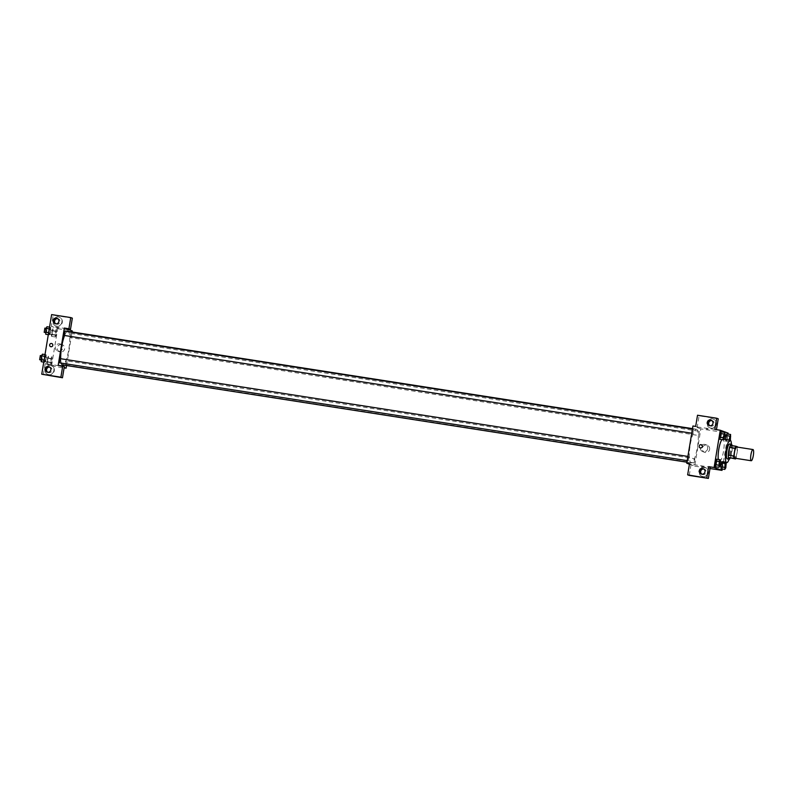 <?xml version="1.0" encoding="UTF-8"?>
<svg xmlns="http://www.w3.org/2000/svg" width="793" height="793" viewBox="0 0 793 793"><rect width="100%" height="100%" fill="white"/><g stroke="black" fill="none" stroke-linecap="round" stroke-linejoin="round"><path stroke-width="0.59" stroke-dasharray="3.96 2.97" d="M736.598 446.984A5.67 1.239 -81.1 0 1 736.955 452.783A5.67 1.239 -81.1 0 1 734.853 458.195M730.422 445.379L732.098 445.983A7.315 1.606 -81.1 0 1 732.197 448.283L730.898 456.124L736.36 456.976L737.659 449.135A7.315 1.606 -81.1 0 0 737.599 447.143M736.36 456.976A7.315 1.606 -81.1 0 1 735.854 458.344M730.898 456.124A7.315 1.606 -81.1 0 1 730.085 458.096M730.184 458.106A7.563 1.655 98.9 0 0 732.127 445.646M729.6 443.981A7.563 1.655 -81.1 0 1 730.075 451.713A7.563 1.655 -81.1 0 1 727.27 458.919M732.197 448.283L737.659 449.135M732.098 445.983L737.559 446.836M731.433 444.268A11.34 2.488 -81.1 0 1 729.104 459.206M721.967 439.629A11.34 2.488 -81.1 0 1 722.889 439.114A11.34 2.488 -81.1 0 1 723.603 450.702A11.34 2.488 -81.1 0 1 719.4 461.526A11.34 2.488 -81.1 0 1 719.301 461.496A11.34 2.488 -81.1 0 1 718.339 459.474M722.254 469.03L728.043 434.078M719.985 465.669L716.347 465.104L715.336 466.73L716.347 465.104L716.585 459.197L716.961 461.338L720.609 461.903M724.524 438.242L720.887 437.677L719.875 439.302L720.887 437.677L721.124 431.779L721.501 433.91L725.149 434.485M729.005 440.065L729.352 441.998L725.714 441.433L725.367 439.5L725.714 441.433L726.715 439.808L726.963 433.91L727.34 436.041L730.987 436.606M725.823 467.791L722.175 467.226L721.174 468.861L722.175 467.226L722.423 461.328L722.046 461.932L722.423 461.328L726.061 461.893L725.684 462.497M708.179 429.261L706.206 428.864L708.179 429.261M718.24 418.793L699.109 415.81L697.255 426.991L695.669 426.406M697.255 426.991L714.8 429.39M689.414 464.202L694.698 466.135L700.863 428.874L728.192 433.137M700.863 428.874L692.933 425.98M716.406 424.235A4.728 4.609 -70 0 0 707.515 421.955A4.728 4.609 -70 0 0 710.231 427.972A4.728 4.609 -70 0 0 716.406 424.235M716.01 424.096A4.728 4.609 110 0 1 709.834 427.824A4.728 4.609 110 0 1 707.128 421.807A4.728 4.609 110 0 1 716.01 424.096M709.913 425.762A2.835 2.766 -70 0 0 714.126 424.077A2.835 2.766 -70 0 0 711.797 420.577M699.109 415.81L697.523 415.235M709.626 449.353A3.777 3.687 -70 0 0 702.519 447.52A3.777 3.687 -70 0 0 704.69 452.337A3.777 3.687 -70 0 0 709.626 449.353M694.698 466.135L710.003 468.514M707.693 448.65A3.777 3.687 110 0 1 702.757 451.633A3.777 3.687 110 0 1 700.586 446.816A3.777 3.687 110 0 1 707.693 448.65M701.319 466.264L703.302 466.661L701.319 466.264M689.236 475.423L691.09 464.242L710.221 467.226M691.09 464.242L689.504 463.667M708.387 472.678A4.728 4.609 -70 0 0 699.505 470.388A4.728 4.609 -70 0 0 702.211 476.405A4.728 4.609 -70 0 0 708.387 472.678M707.99 472.529A4.728 4.609 110 0 1 701.815 476.256A4.728 4.609 110 0 1 699.109 470.239A4.728 4.609 110 0 1 707.99 472.529M701.894 474.194A2.835 2.766 -70 0 0 706.107 472.509A2.835 2.766 -70 0 0 703.778 469.01M700.219 447.867L700.219 447.867A1.655 1.616 -70 0 0 702.301 446.865A1.655 1.616 -70 0 0 701.349 444.764L701.349 444.764M694.817 458.741L694.143 462.934L694.797 458.731L66.206 360.795L65.551 364.988L66.225 360.795M693.518 429.191L692.844 433.384L693.518 429.191M688.978 456.609L688.284 460.802L688.978 456.609L687.898 456.441M699.357 431.313L698.663 435.506L699.357 431.313M696.591 429.291A17.01 3.727 -81.1 0 1 697.443 446.994A17.01 3.727 -81.1 0 1 691.199 462.864A17.01 3.727 -81.1 0 1 691.04 462.825A17.01 3.727 -81.1 0 1 690.188 445.121A17.01 3.727 -81.1 0 1 696.432 429.251A17.01 3.727 -81.1 0 1 696.591 429.291M61.299 363.115A17.01 3.727 -81.1 0 1 60.724 358.723M64.6 335.498A17.01 3.727 -81.1 0 1 67.008 331.573M67.841 331.315A17.01 3.727 -81.1 0 1 68.912 348.692A17.01 3.727 -81.1 0 1 62.607 364.929M64.907 331.246L64.253 335.439M60.367 358.664L59.713 362.867M70.071 337.56L70.746 333.367L70.091 337.57L698.683 435.506M58.176 365.305L64.174 367.486M66.543 365.543L72.104 331.97M50.673 346.67L50.673 346.67A1.655 1.616 -70 0 0 52.804 345.51A1.655 1.616 -70 0 0 51.813 343.557L51.813 343.557M55.807 323.841A2.835 2.766 -70 0 0 60.03 322.156A2.835 2.766 -70 0 0 57.701 318.657M61.904 322.176A4.728 4.609 110 0 1 55.728 325.903A4.728 4.609 110 0 1 53.022 319.896A4.728 4.609 110 0 1 61.904 322.176M62.3 322.325A4.728 4.609 -70 0 0 53.418 320.035A4.728 4.609 -70 0 0 56.125 326.052A4.728 4.609 -70 0 0 62.3 322.325M47.788 372.284A2.835 2.766 -70 0 0 52.011 370.599A2.835 2.766 -70 0 0 49.681 367.1M53.884 370.618A4.728 4.609 110 0 1 47.709 374.346A4.728 4.609 110 0 1 45.003 368.329A4.728 4.609 110 0 1 53.884 370.618M54.281 370.757A4.728 4.609 -70 0 0 45.399 368.467A4.728 4.609 -70 0 0 48.105 374.484A4.728 4.609 -70 0 0 54.281 370.757M43.337 374.782L45.191 363.61L64.322 366.594M72.341 318.152L53.21 315.178L51.357 326.349L65.928 328.619M53.21 315.178L51.624 314.593M49.384 334.834L51.01 329.442L50.623 327.301L48.997 332.703L49.374 334.844L50.385 333.209L50.623 327.311L48.997 332.703L49.384 334.834L48.294 334.666M56.462 329.432L55.451 331.068L55.213 336.966L56.224 335.33L56.462 329.432L55.451 331.068L55.213 336.966L56.224 335.33L56.462 329.432L52.814 328.867L51.188 334.259L51.575 336.401L53.2 330.998L52.814 328.867M51.922 356.86L50.911 358.495L50.673 364.393L51.684 362.748L51.922 356.85L50.921 358.486L50.673 364.384L51.684 362.758L51.922 356.86L48.274 356.285L46.648 361.687L47.035 363.818L48.66 358.426L48.274 356.285M44.844 362.262L46.47 356.87L46.083 354.729L44.458 360.121L44.834 362.262L45.845 360.627L46.083 354.729L44.458 360.121L44.844 362.262L43.754 362.094M45.191 363.61L51.535 365.92L57.701 328.659L51.357 326.349M61.606 344.559A3.777 3.687 -70 0 0 59.693 351.834A3.777 3.687 -70 0 0 64.451 349.544A3.777 3.687 -70 0 0 61.606 344.559M57.701 328.659L72.272 330.939M51.535 365.92L64.104 367.883M59.673 343.855A3.777 3.687 110 0 1 62.518 348.841A3.777 3.687 110 0 1 57.77 351.13A3.777 3.687 110 0 1 59.673 343.855M51.773 365.058L53.755 365.454L51.773 365.058M58.632 328.054L56.66 327.658L58.632 328.054M47.302 362.143L47.976 357.95L47.302 362.143M47.273 357.921L50.921 358.486M46.648 361.687L50.296 362.252M47.035 363.818L50.673 364.384M48.036 362.193L51.684 362.758M48.66 358.426L52.298 358.991M45.488 361.866L46.163 357.673L45.488 361.866L47.322 362.153M51.842 334.725L52.516 330.532L51.862 334.735L50.028 334.438L50.702 330.245L50.048 334.448M51.813 330.493L55.451 331.068M51.188 334.259L54.836 334.824M51.575 336.401L55.213 336.966M52.576 334.765L56.224 335.33M53.2 330.998L56.838 331.573M41.196 361.687L42.198 360.062L42.445 354.164M41.474 360.022L42.148 355.829L41.494 360.022L40.879 359.933M45.003 354.56L46.083 354.729M42.198 360.062L45.845 360.627M42.822 356.295L46.47 356.87M40.324 355.542L39.67 359.744M45.736 334.269L47.362 328.877L46.985 326.736M46.014 332.594L46.688 328.401L46.014 332.594M49.543 327.142L50.623 327.311M46.737 332.644L50.385 333.209M47.362 328.877L51.01 329.442M44.864 328.124L44.21 332.317M726.19 462.577L726.061 461.893M725.773 463.558L725.119 467.761M722.175 467.226L722.8 463.459L726.447 464.034M722.8 463.459L722.423 461.328M729.352 441.998L730.373 440.313M730.313 436.14L729.649 440.333M725.714 441.433L726.715 439.808L730.363 440.373M726.715 439.808L727.34 436.041M719.935 461.437L719.281 465.63M716.347 465.104L716.961 461.338M724.475 434.009L723.821 438.212M720.887 437.677L721.501 433.91M719.4 461.526L720.569 461.704M722.889 439.114L723.89 439.272M709.289 425.613L710.478 426.049M711.232 420.29L712.421 420.716M707.277 445.23L705.344 444.526M704.69 452.337L702.757 451.633M701.27 474.045L702.459 474.482M703.213 468.722L704.402 469.159M686.946 462.2L691.199 462.864M692.497 428.636L696.432 429.251M694.143 462.934L65.551 364.988M691.744 433.216L692.844 433.384M692.438 429.023L693.498 429.182M687.204 460.634L688.304 460.802M70.746 333.367L699.337 431.313M55.193 323.703L56.382 324.129M57.136 318.37L58.325 318.806M47.174 372.135L48.363 372.571M49.116 366.812L50.306 367.238M62.29 344.737L60.357 344.033M59.693 351.834L57.77 351.13M46.163 357.673L47.976 357.95M50.702 330.245L52.516 330.532M41.474 355.72L42.148 355.829M45.419 332.505L46.034 332.604M46.014 328.302L46.688 328.401"/><path stroke-width="1.19" d="M751.199 460.733A5.67 1.239 -81.1 0 1 750.912 454.835A5.67 1.239 -81.1 0 1 752.993 449.542A5.67 1.239 -81.1 0 1 753.35 455.331A5.67 1.239 -81.1 0 1 751.249 460.743A5.67 1.239 -81.1 0 1 751.199 460.733M751.249 460.743L734.853 458.195A5.67 1.239 -81.1 0 1 734.794 458.176A5.67 1.239 -81.1 0 1 734.516 452.278A5.67 1.239 -81.1 0 1 736.598 446.984L752.993 449.542M735.081 448.194L733.783 456.034A7.315 1.606 -81.1 0 0 733.892 458.334L728.42 457.492A7.315 1.606 -81.1 0 1 728.321 455.192L729.619 447.341L735.081 448.194A7.315 1.606 -81.1 0 1 735.894 446.231L737.559 446.836A7.315 1.606 -81.1 0 1 737.599 447.143M733.892 458.334L735.557 458.949A7.315 1.606 -81.1 0 0 735.854 458.344M728.321 455.192L733.783 456.034M728.42 457.492L735.557 458.949M729.619 447.341A7.315 1.606 -81.1 0 1 730.422 445.379L735.894 446.231M732.127 445.646A7.563 1.655 98.9 0 0 731.424 444.268A7.563 1.655 98.9 0 0 728.668 451.158A7.563 1.655 98.9 0 0 729.094 459.206A7.563 1.655 98.9 0 0 730.184 458.106M726.854 450.87A7.563 1.655 -81.1 0 1 729.6 443.981L731.424 444.268A11.34 2.488 -81.1 0 0 730.184 440.244A11.34 2.488 -81.1 0 0 726.021 450.83A11.34 2.488 -81.1 0 0 726.586 462.626A11.34 2.488 -81.1 0 0 726.685 462.656A11.34 2.488 -81.1 0 0 729.104 459.206L727.27 458.919A7.563 1.655 -81.1 0 1 727.201 458.909A7.563 1.655 -81.1 0 1 726.854 450.87M718.339 459.474A11.34 2.488 -81.1 0 1 718.914 448.6A11.34 2.488 -81.1 0 1 721.967 439.629M728.043 434.078L728.192 433.137L720.272 430.242L714.096 467.503L722.026 470.388L722.254 469.03M720.232 459.771L716.585 459.197L715.573 460.832L715.336 466.73L718.983 467.295L719.985 465.669L720.232 459.771L719.221 461.397L718.983 467.295M724.762 432.344L721.124 431.779L720.113 433.404L719.875 439.302L723.523 439.877L725.149 434.485L724.762 432.344L723.137 437.736L723.523 439.877M730.373 440.313L730.601 434.475L726.963 433.91L725.952 435.535L725.367 439.5L729.005 440.065M725.684 462.497L725.06 463.528L721.412 462.953L722.046 461.932L720.787 466.72L721.174 468.861L724.812 469.426L725.823 467.791L726.19 462.577M716.436 429.647L718.24 418.793L716.654 418.218L714.8 429.39L720.272 430.242M714.096 467.503L708.635 466.651L710.221 467.226L708.367 478.407L689.236 475.423L687.65 474.848L689.504 463.667L686.768 463.241L692.933 425.98L695.669 426.406L697.523 415.235L716.654 418.218M711.797 420.577A2.835 2.766 -70 0 0 709.913 425.762M709.794 425.742A2.835 2.766 -70 0 0 711.232 420.29A2.835 2.766 -70 0 0 707.663 422.005A2.835 2.766 -70 0 0 709.794 425.742M710.003 468.514L722.026 470.388M686.768 463.241L689.414 464.202M703.778 469.01A2.835 2.766 -70 0 0 701.894 474.194M701.775 474.184A2.835 2.766 -70 0 0 703.213 468.722A2.835 2.766 -70 0 0 699.644 470.437A2.835 2.766 -70 0 0 701.775 474.184M708.367 478.407L687.65 474.848M708.635 466.651L706.781 477.822M701.349 444.764A1.655 1.616 -70 0 0 699.188 446.072A1.655 1.616 110 0 1 701.349 444.764A1.655 1.616 110 0 1 702.301 446.865A1.655 1.616 110 0 1 699.188 446.072A1.655 1.616 -70 0 0 700.219 447.867M686.946 462.2L62.607 364.929A17.01 3.727 -81.1 0 1 62.449 364.889A17.01 3.727 -81.1 0 1 61.299 363.115M60.724 358.723A17.01 3.727 -81.1 0 1 64.6 335.498M67.008 331.573A17.01 3.727 -81.1 0 1 67.841 331.315L692.497 428.636M691.744 433.216L64.233 335.439L64.907 331.246L692.438 429.023M687.204 460.634L59.713 362.867L60.367 358.664L687.898 456.441M58.176 365.305L64.342 328.044L68.902 328.758L70.755 317.577L51.624 314.593L41.751 374.207L60.883 377.19L62.736 366.009L58.176 365.305M64.174 367.486L66.106 368.19L66.543 365.543M72.104 331.97L72.272 330.939L64.342 328.044M50.97 346.739A1.655 1.616 110 0 1 49.731 344.559A1.655 1.616 110 0 1 51.803 343.557A1.655 1.616 110 0 1 50.97 346.739M55.698 323.831A2.835 2.766 110 0 1 53.567 320.085A2.835 2.766 110 0 1 57.136 318.37A2.835 2.766 110 0 1 55.698 323.831M47.679 372.264A2.835 2.766 110 0 1 45.548 368.527A2.835 2.766 110 0 1 49.116 366.812A2.835 2.766 110 0 1 47.679 372.264M51.813 343.557A1.655 1.616 -70 0 0 49.731 344.559A1.655 1.616 -70 0 0 50.673 346.67M57.701 318.657A2.835 2.766 -70 0 0 55.807 323.841M49.681 367.1A2.835 2.766 -70 0 0 47.788 372.284M62.736 366.009L64.322 366.594L62.469 377.765L41.751 374.207M62.469 377.765L60.883 377.19M65.928 328.619L70.488 329.333L72.341 318.152L70.755 317.577M70.488 329.333L68.902 328.758M64.104 367.883L66.106 368.19M45.003 354.56L42.445 354.164L41.434 355.789L41.196 361.687L43.754 362.094M41.434 355.789L44.715 356.305M40.81 359.556L44.091 360.072M40.879 359.933L39.65 359.735L40.324 355.542L41.474 355.72M49.543 327.142L46.985 326.736L45.974 328.371L45.736 334.269L48.294 334.666M45.974 328.371L49.255 328.877M45.35 332.138L48.631 332.644M45.419 332.505L44.19 332.317L44.864 328.124L46.014 328.302M725.06 463.528L724.812 469.426M725.129 467.761L725.764 463.558M721.412 462.953L720.787 466.72L724.435 467.285M720.787 466.72L721.174 468.861M730.601 434.475L728.975 439.867M730.303 436.14L729.877 440.204M726.963 433.91L725.952 435.535L729.6 436.1M725.952 435.535L725.327 439.302M719.281 465.63L719.945 461.437M716.585 459.197L715.573 460.832L719.221 461.397M715.573 460.832L714.959 464.589L718.597 465.164M714.959 464.589L715.336 466.73M723.821 438.212L724.485 434.009M721.124 431.779L720.113 433.404L723.761 433.979M720.113 433.404L719.499 437.171L723.137 437.736M719.499 437.171L719.875 439.302M720.569 461.704L726.685 462.656M723.89 439.272L730.184 440.244"/></g></svg>
